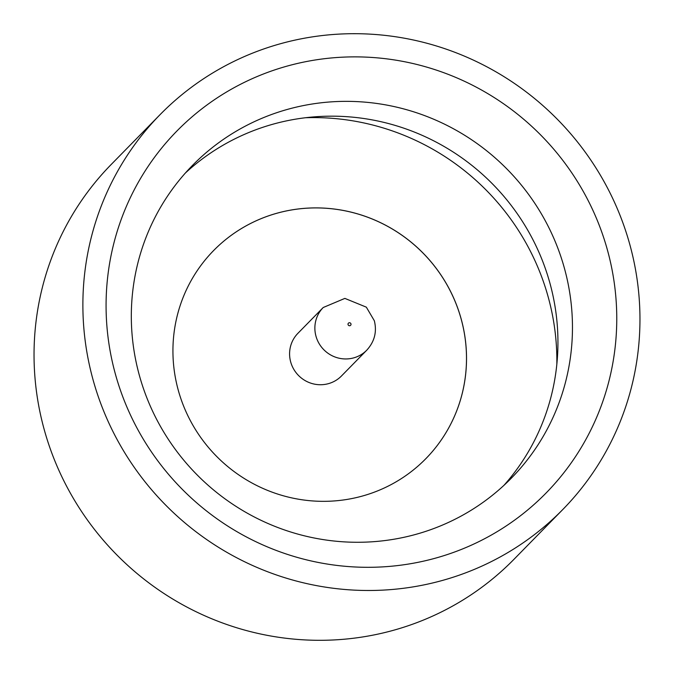 <?xml version="1.0" encoding="UTF-8"?>
<svg xmlns="http://www.w3.org/2000/svg" width="674" height="674" viewBox="0 0 674 674"><rect width="100%" height="100%" fill="white"/><g stroke="black" fill="none" stroke-linecap="round" stroke-linejoin="round"><path stroke-width="1.01" d="M607.367 249.793A258.521 252 -135.6 0 1 430.063 559.589A258.521 252 -135.6 0 1 115.473 374.39A258.521 252 -135.6 0 1 292.786 64.594A258.521 252 -135.6 0 1 607.367 249.793M139.434 375.629A223.321 217.685 44.4 0 0 298.321 534.238A223.321 217.685 44.4 0 0 511.339 478.169A223.321 217.685 44.4 0 0 564.349 267.999A223.321 217.685 44.4 0 0 405.47 109.39A223.321 217.685 44.4 0 0 192.444 165.459A223.321 217.685 44.4 0 0 139.434 375.629M185.358 173.041A223.321 217.685 -135.6 0 1 549.824 282.81A223.321 217.685 -135.6 0 1 503.899 485.398M562.773 509.544L513.933 559.353A282.01 274.891 -135.6 0 1 244.923 630.156A282.01 274.891 -135.6 0 1 44.29 429.86A282.01 274.891 -135.6 0 1 111.227 164.456L160.067 114.647A282.01 274.891 -135.6 0 1 429.077 43.844A282.01 274.891 -135.6 0 1 629.71 244.14A282.01 274.891 -135.6 0 1 562.773 509.544A282.01 274.891 -135.6 0 1 293.771 580.339A282.01 274.891 -135.6 0 1 93.13 380.052A282.01 274.891 -135.6 0 1 160.067 114.647M556.834 364.314A240.087 234.03 44.4 0 0 548.13 296.762A240.087 234.03 44.4 0 0 305.381 117.739M461.1 318.827A148.625 144.876 -135.6 0 1 425.842 458.674A148.625 144.876 -135.6 0 1 284.066 495.988A148.625 144.876 -135.6 0 1 178.332 390.431A148.625 144.876 -135.6 0 1 213.607 250.559A148.625 144.876 -135.6 0 1 355.375 213.27A148.625 144.876 -135.6 0 1 461.1 318.827M213.607 250.559A148.625 144.876 -135.6 0 1 355.383 213.245A148.625 144.876 -135.6 0 1 461.126 318.802A148.625 144.876 -135.6 0 1 425.842 458.674M290.696 361.989A30.49 29.715 -135.6 0 1 297.933 333.293L323.217 307.512A30.49 29.715 -135.6 0 0 315.98 336.208A30.49 29.715 -135.6 0 0 337.666 357.86A30.49 29.715 -135.6 0 0 366.749 350.202L341.465 375.982A30.49 29.715 -135.6 0 1 312.391 383.641A30.49 29.715 -135.6 0 1 290.696 361.989M350.96 323.874A1.525 1.483 44.4 0 0 349.107 322.787A1.525 1.483 44.4 0 0 348.062 324.607A1.525 1.483 44.4 0 0 349.916 325.702A1.525 1.483 44.4 0 0 350.96 323.874M366.749 350.202C374.542 341.651 377.069 331.835 374.34 320.757L366.336 307.159L344.861 298.397L323.217 307.512"/></g></svg>
